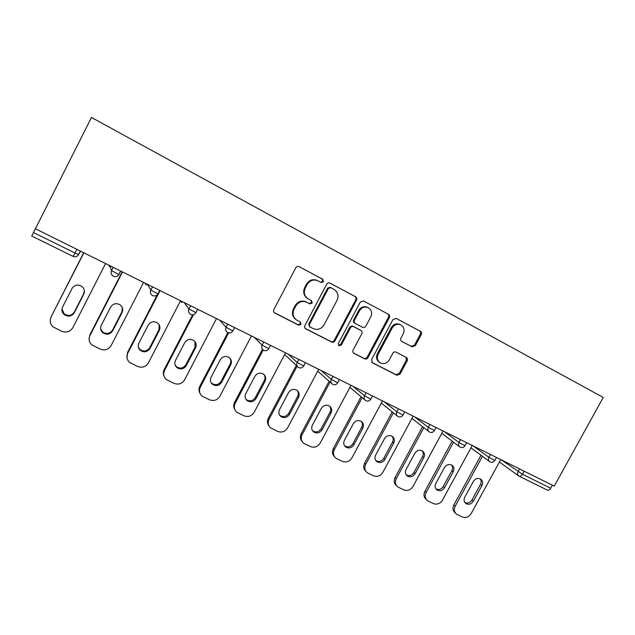 <?xml version="1.0" encoding="UTF-8"?>
<svg xmlns="http://www.w3.org/2000/svg" width="635" height="635" viewBox="0 0 635 635"><rect width="100%" height="100%" fill="white"/><g stroke="black" fill="none" stroke-linecap="round" stroke-linejoin="round"><path stroke-width="0.95" d="M323.485 281.702L322.794 279.273L299.101 266.652C297.704 266.152 296.585 266.549 295.751 267.843L273.828 309.626C273.24 311.055 273.558 312.198 274.796 313.047L298.593 325.176L300.982 324.366L300.323 322.001L297.053 320.318C293.124 317.643 292.108 314.007 293.997 309.42L295.815 305.975C298.585 301.744 302.236 300.506 306.753 302.276L309.824 303.871L312.214 303.07L311.523 300.657L308.483 299.077C304.427 296.386 303.355 292.695 305.276 287.988L307.102 284.528C309.777 280.392 313.333 279.13 317.762 280.733L321.159 282.527L323.485 281.702M320.604 282.234L322.802 281.361L322.12 278.94L298.91 266.565M274.217 312.603L297.99 324.723L300.371 323.913L300.164 321.913M295.894 319.54C292.417 316.778 291.584 313.269 293.402 309.007L295.212 305.562C297.974 301.347 301.617 300.117 306.126 301.879L309.197 303.474L311.571 302.673L311.206 300.498M412.091 346.829L415.306 345.694L421.267 334.589C421.862 333.184 421.576 332.089 420.418 331.303L396.145 318.365L392.97 319.54L371.602 359.561L372.443 362.815L396.843 375.245L400.058 374.102L407.233 360.736C407.821 359.346 407.535 358.259 406.376 357.489L396.042 352.123C394.724 351.607 393.644 351.988 392.803 353.266L389.231 359.942C386.937 363.395 384 364.395 380.421 362.942C377.349 360.839 376.595 357.934 378.158 354.243L392.216 327.93C394.398 324.58 397.232 323.54 400.717 324.802C404.019 326.89 404.868 329.875 403.249 333.756L400.907 338.13C400.312 339.534 400.606 340.63 401.78 341.416L412.091 346.829L411.21 346.329L414.417 345.202L420.362 334.121C420.957 332.724 420.672 331.637 419.521 330.851L395.946 318.286M554.236 486.124L35.401 228.759L91.472 117.467L603.25 397.462L554.236 486.124M356.537 300.164C357.14 298.72 356.822 297.585 355.6 296.759L329.978 283.107C328.605 282.615 327.509 283.012 326.684 284.29L304.927 325.509C304.34 326.922 304.649 328.049 305.856 328.882L331.613 342.003C332.986 342.535 334.105 342.146 334.955 340.844L356.537 300.164L355.783 299.784C356.378 298.339 356.068 297.212 354.846 296.378L329.779 283.019M363.601 301.022L388.445 314.262C389.636 315.071 389.93 316.182 389.334 317.603L367.943 357.695C367.101 358.973 366.006 359.362 364.665 358.846L353.965 353.393C352.798 352.592 352.512 351.496 353.1 350.115L361.791 333.772C362.387 332.351 362.077 331.24 360.87 330.43L353.751 326.731C352.385 326.199 351.282 326.58 350.433 327.874L341.352 344.972L338.979 345.757L338.352 343.44L360.275 302.149L363.498 300.966M35.409 228.759L33.504 232.529L74.993 253.04L76.875 249.333M73.081 256.397C75.351 257.286 77.184 256.675 78.573 254.564L74.993 253.04L73.081 256.397L31.75 236.029L33.504 232.529M524.113 471.178L522.43 474.234L550.688 488.204L552.355 485.188M550.688 488.204C549.624 489.91 548.529 490.553 547.402 490.133L519.303 476.29M317.508 280.606L317.103 280.4C312.682 278.797 309.134 280.051 306.467 284.178L307.102 284.528M307.729 298.625C303.776 295.918 302.744 292.259 304.649 287.631L306.467 284.178M305.292 328.446L330.922 341.511C332.295 342.035 333.407 341.654 334.264 340.352L355.783 299.784M330.787 287.647L328.414 288.441L309.332 324.572L309.991 326.938L313.206 328.581C317.675 330.311 321.286 329.073 324.033 324.89L337.034 300.315C338.955 295.672 337.931 292.005 333.947 289.322L330.787 287.647M330.121 287.306L327.724 288.084L328.414 288.441M309.65 326.692L308.697 324.12L327.724 288.084M363.307 300.895L388.445 314.262M353.417 352.973L363.895 358.315C365.236 358.823 366.324 358.442 367.165 357.164L388.501 317.183C389.096 315.762 388.803 314.65 387.612 313.841M360.362 330.121L353.004 326.271C351.647 325.747 350.544 326.128 349.695 327.422L340.638 344.472L341.352 344.972M338.503 345.353L340.638 344.472M370.84 316.778C372.459 312.833 371.57 309.793 368.165 307.658C364.593 306.364 361.712 307.403 359.505 310.793L354.497 320.215C353.901 321.651 354.211 322.77 355.433 323.58L362.561 327.303C363.911 327.819 365.006 327.438 365.847 326.152L370.84 316.778M367.681 307.403L367.387 307.253C363.823 305.959 360.942 307.007 358.743 310.38L359.505 310.793M355.219 323.453L354.687 323.136C353.465 322.326 353.155 321.207 353.751 319.778L358.743 310.38M401.471 341.217L411.21 346.329M400.137 324.509L399.859 324.366C396.383 323.104 393.557 324.136 391.374 327.477L392.216 327.93M379.555 362.363C376.539 360.251 375.809 357.37 377.357 353.719L391.374 327.477M371.904 362.394L396.01 374.682L399.217 373.531L406.368 360.204L405.948 357.259M50.332 319.5L51.117 316.817L83.701 252.714M84.384 290.671L83.733 293.584L74.327 312.023C71.644 315.778 68.278 316.413 64.23 313.928L61.952 309.031M51.117 316.817L83.899 252.817M51.022 317.484C49.514 320.969 50.149 324.08 52.919 326.811L61.746 331.279C66.508 332.962 70.215 331.756 72.85 327.676L105.569 263.565M72.017 288.496C74.549 284.861 77.819 284.147 81.812 286.361C84.384 288.544 85.034 291.14 83.772 294.148L74.327 312.674C71.636 316.436 68.255 317.071 64.191 314.579C61.889 312.42 61.341 309.936 62.547 307.11L72.017 288.496M89.09 339.32L89.852 334.907L122.166 271.796M122.333 307.705L121.872 311.928L112.546 330.097C109.95 333.748 106.696 334.415 102.775 332.089L100.624 328.652M89.852 334.907L89.924 335.637L122.515 271.97M89.924 335.637C88.4 339.153 89.043 342.241 91.845 344.916L100.274 349.139C104.91 350.766 108.529 349.567 111.141 345.543L143.581 282.424M110.641 307.07C113.101 303.514 116.268 302.784 120.134 304.863C122.69 306.991 123.333 309.555 122.063 312.563L112.697 330.803C110.101 334.47 106.831 335.137 102.894 332.811C100.584 330.7 100.036 328.231 101.251 325.39L110.641 307.07M127.048 358.188L127.524 352.496L157.289 294.743M159.155 324.747L158.956 329.771L149.709 347.662C147.193 351.226 144.042 351.917 140.248 349.734L138.406 347.345M127.524 352.496L127.738 353.29L160.06 290.592M127.738 353.29C126.206 356.814 126.849 359.886 129.667 362.498L137.739 366.506C142.256 368.086 145.796 366.895 148.376 362.926L180.546 300.752M148.193 325.128C150.59 321.651 153.662 320.897 157.409 322.866C159.941 324.937 160.568 327.477 159.298 330.47L150.011 348.432C147.495 352.012 144.32 352.711 140.51 350.52C138.2 348.464 137.66 346.012 138.882 343.17L148.193 325.128M164.044 376.198C163.044 374.015 163.084 371.816 164.163 369.61L192.603 314.785M195.001 341.646L195.04 347.131L185.872 364.752C183.42 368.236 180.364 368.951 176.681 366.895L175.196 365.236M164.163 369.61L164.521 370.459L193.484 314.642M164.521 370.459C162.981 373.991 163.616 377.031 166.434 379.587L174.18 383.405C178.578 384.937 182.054 383.746 184.602 379.833L216.495 318.587M184.714 342.694C187.055 339.288 190.048 338.519 193.675 340.392C196.175 342.408 196.794 344.908 195.516 347.885L186.309 365.585C183.856 369.078 180.784 369.8 177.094 367.728C174.792 365.72 174.252 363.299 175.482 360.466L184.714 342.694M200.049 393.454C198.699 391.144 198.62 388.747 199.819 386.263L227.814 332.645M229.957 358.283C231.045 360.124 231.108 362.045 230.156 364.022L221.059 381.389C218.678 384.802 215.702 385.532 212.13 383.58L210.971 382.429M199.819 386.263L200.311 387.167L228.632 332.938M200.311 387.167C198.763 390.692 199.398 393.7 202.2 396.192L209.645 399.844C213.931 401.328 217.337 400.145 219.853 396.288L251.476 335.939M220.25 359.775C222.536 356.441 225.449 355.663 228.973 357.441C231.442 359.41 232.037 361.879 230.767 364.839L221.639 382.27C219.242 385.691 216.257 386.429 212.669 384.469C210.391 382.516 209.86 380.119 211.09 377.293L220.25 359.775M235.061 410.059C233.418 407.71 233.235 405.178 234.529 402.471L262.453 349.313M264.041 374.594C265.232 376.452 265.327 378.404 264.335 380.468L255.326 397.589C252.992 400.923 250.095 401.669 246.634 399.82L245.761 399.034M234.529 402.471L235.148 403.423L263.207 350.02M235.148 403.423C233.601 406.94 234.22 409.916 236.998 412.353L244.173 415.854C248.348 417.29 251.682 416.108 254.175 412.305L285.536 352.838M254.833 376.412C257.08 373.142 259.913 372.348 263.342 374.047C265.763 375.968 266.343 378.397 265.073 381.333L256.024 398.518C253.683 401.868 250.777 402.622 247.301 400.764C245.039 398.851 244.523 396.486 245.761 393.668L254.833 376.412M269.113 426.117C267.232 423.751 266.97 421.132 268.327 418.259L296.267 365.387M297.275 390.565C298.521 392.406 298.648 394.375 297.632 396.486L288.687 413.361C286.409 416.631 283.591 417.393 280.226 415.631L279.598 415.107M268.327 418.259L269.065 419.259L297.124 366.197M269.065 419.259C267.518 422.759 268.121 425.704 270.883 428.077L277.797 431.435C281.869 432.832 285.139 431.657 287.599 427.911L318.699 369.284M288.512 392.605C290.719 389.398 293.481 388.596 296.807 390.223C299.196 392.089 299.752 394.486 298.482 397.407L289.512 414.337C287.218 417.624 284.385 418.386 281.011 416.616C278.781 414.75 278.281 412.417 279.511 409.615L288.512 392.605M302.244 441.658C300.172 439.325 299.847 436.65 301.252 433.634L329.113 381.23M329.684 406.162C330.962 407.98 331.097 409.956 330.065 412.091L321.199 428.728C318.968 431.943 316.214 432.705 312.944 431.022L312.531 430.697M301.252 433.634L302.109 434.681L330.081 382.079M302.109 434.681C300.561 438.166 301.149 441.071 303.871 443.389L310.555 446.619C314.523 447.977 317.73 446.81 320.167 443.111L350.996 385.31M321.318 408.384C323.477 405.225 326.176 404.424 329.414 405.979C331.756 407.805 332.295 410.162 331.033 413.052L322.128 429.752C319.889 432.975 317.127 433.745 313.849 432.062C311.642 430.236 311.158 427.934 312.388 425.148L321.318 408.384M334.502 456.748C332.272 454.454 331.891 451.747 333.335 448.62L361.077 396.724M361.291 421.402C362.585 423.196 362.712 425.156 361.68 427.299L352.885 443.706C350.695 446.857 348.012 447.635 344.829 446.024L344.591 445.849M333.335 448.62L334.304 449.707L362.156 397.621M334.304 449.707C332.756 453.168 333.327 456.041 336.018 458.303L342.479 461.415C346.353 462.74 349.488 461.574 351.901 457.922L382.476 400.923M353.274 423.751C355.402 420.648 358.045 419.846 361.188 421.33C363.49 423.116 364.014 425.442 362.744 428.308L353.917 444.77C351.719 447.937 349.028 448.715 345.837 447.103C343.67 445.325 343.194 443.055 344.432 440.285L353.274 423.751M365.911 471.408C363.561 469.17 363.133 466.439 364.617 463.225L392.216 411.869M392.12 436.277C393.406 438.039 393.533 439.992 392.493 442.127L383.778 458.303C381.627 461.407 379 462.185 375.912 460.645L375.833 460.589M364.617 463.225L365.681 464.352L393.398 412.814M365.681 464.352C364.133 467.797 364.688 470.622 367.34 472.837L373.594 475.845C377.373 477.123 380.46 475.964 382.841 472.361L413.163 416.147M384.429 438.737C386.524 435.681 389.104 434.872 392.168 436.308C394.422 438.047 394.922 440.333 393.66 443.174L384.913 459.415C382.754 462.526 380.119 463.304 377.015 461.764C374.88 460.026 374.428 457.787 375.658 455.041L384.429 438.737M396.526 485.672C394.073 483.497 393.605 480.758 395.113 477.464L422.561 426.672M422.204 450.802C423.466 452.533 423.577 454.462 422.545 456.581L413.901 472.543C411.813 475.567 409.273 476.361 406.273 474.94M395.113 477.464L396.28 478.631L423.839 427.665M396.28 478.631C394.732 482.052 395.264 484.846 397.883 487.005L403.939 489.91C407.63 491.157 410.654 489.998 413.012 486.442L443.079 430.982M414.806 453.342C416.862 450.342 419.386 449.524 422.37 450.906C424.585 452.604 425.069 454.858 423.807 457.668L415.131 473.694C413.012 476.75 410.44 477.536 407.416 476.059C405.313 474.361 404.876 472.154 406.106 469.424L414.806 453.342M426.363 499.562C423.831 497.451 423.331 494.713 424.863 491.355L452.152 441.134M451.556 464.987C452.787 466.685 452.89 468.59 451.866 470.686L443.286 486.442C441.293 489.355 438.848 490.18 435.951 488.918M424.863 491.355L426.117 492.562L453.509 442.158M426.117 492.562C424.577 495.951 425.093 498.705 427.665 500.825L433.538 503.634C437.142 504.841 440.111 503.69 442.444 500.182L472.265 445.46M444.429 467.59C446.461 464.63 448.929 463.82 451.834 465.145C454.009 466.804 454.469 469.027 453.215 471.813L444.603 487.617C442.524 490.625 440.007 491.419 437.063 489.998C434.999 488.339 434.578 486.156 435.8 483.457L444.429 467.59M455.525 513.175L455.374 513.04C452.85 510.977 452.35 508.27 453.89 504.912L481.005 455.255M480.203 478.83C481.401 480.505 481.489 482.378 480.473 484.449L471.964 499.991C470.059 502.809 467.701 503.658 464.899 502.547M453.89 504.912L455.231 506.151L482.449 456.319M455.231 506.151C453.692 509.516 454.192 512.231 456.724 514.302L462.423 517.017C465.939 518.2 468.852 517.057 471.162 513.588L500.745 459.589M473.337 481.489C475.329 478.576 477.75 477.766 480.584 479.044C482.711 480.663 483.156 482.854 481.909 485.608L473.369 501.206C471.321 504.166 468.86 504.96 465.987 503.595C463.963 501.975 463.558 499.824 464.772 497.149L473.337 481.489M322.12 278.94L322.794 279.273M501.507 459.962L522.43 474.234C521.359 475.964 520.279 476.631 519.2 476.234L518.93 476.075C517.493 475.028 517.192 473.567 518.033 471.702L519.565 468.924M80.637 251.198L78.573 254.564L80.351 251.055M109.879 265.7L111.514 270.685L113.213 267.359M120.61 271.026L118.84 274.487L111.514 270.685C110.649 272.796 111.133 274.574 112.982 276.003L113.467 276.296C115.681 277.162 117.467 276.558 118.84 274.487L119.158 274.463M110.053 267.041L108.482 265.009M147.503 284.369L150.805 290.108L152.487 286.837M184.102 302.522L188.968 308.983L190.643 305.76M219.71 320.183L226.06 327.327L227.711 324.152M254.365 337.375L262.112 345.154L263.755 342.027M288.107 354.108L297.18 362.49L298.807 359.418M320.969 370.411L331.295 379.365L332.907 376.333M352.989 386.294L364.498 395.78L366.093 392.795M384.199 401.772L396.819 411.766L398.407 408.821M414.623 416.87L428.308 427.339L429.879 424.434M444.302 431.594L458.986 442.508L460.542 439.642M473.25 445.953L488.886 457.295L490.426 454.469M159.702 290.417L157.948 293.838L150.805 290.108C149.939 292.211 150.408 293.957 152.225 295.354L152.67 295.616C154.837 296.466 156.599 295.87 157.948 293.838L158.226 293.783M146.447 285.083L144.891 283.067M197.691 309.261L195.945 312.634L188.968 308.983C188.103 311.063 188.563 312.785 190.341 314.142L190.762 314.388C192.881 315.222 194.612 314.635 195.945 312.634L196.183 312.555M181.864 302.641L180.443 300.95M234.617 327.573L232.87 330.906L226.06 327.327C225.195 329.382 225.631 331.073 227.386 332.399L227.774 332.629C229.862 333.446 231.561 332.875 232.87 330.906L233.069 330.795M263.803 350.385C265.851 351.163 267.51 350.591 268.788 348.671L262.112 345.154C261.247 347.194 261.676 348.861 263.39 350.139L263.755 350.361M270.518 345.384L268.93 348.528M298.807 367.633C300.823 368.395 302.458 367.84 303.72 365.95L297.18 362.49C296.315 364.514 296.728 366.149 298.402 367.403L298.752 367.601M305.435 362.704L303.816 365.776M339.423 379.563L337.717 382.77L331.295 379.365C330.43 381.357 330.827 382.969 332.47 384.191L332.796 384.381C334.812 385.183 336.447 384.643 337.717 382.77L337.804 382.603M372.499 395.97L370.808 399.137L364.498 395.78C363.641 397.756 364.014 399.336 365.625 400.526L365.943 400.717C367.935 401.51 369.554 400.987 370.808 399.137L370.888 398.986M404.709 411.948L403.027 415.076L396.819 411.766C395.97 413.718 396.327 415.274 397.899 416.433L398.208 416.616C400.185 417.409 401.788 416.893 403.027 415.076L403.106 414.933M436.086 427.514L434.419 430.601L428.308 427.339C427.458 429.268 427.8 430.8 429.339 431.927L429.633 432.102C431.602 432.895 433.197 432.395 434.419 430.601L434.491 430.466M466.661 442.682L465.003 445.73L458.986 442.508C458.137 444.413 458.462 445.921 459.97 447.024L460.256 447.191C462.209 447.985 463.796 447.492 465.003 445.73L465.074 445.611M496.467 457.47L494.824 460.478L488.886 457.295C488.037 459.176 488.355 460.661 489.823 461.732L490.101 461.899C492.046 462.685 493.625 462.216 494.824 460.478L494.879 460.367M304.649 287.631L305.276 287.988M306.157 301.895L306.792 302.292M295.212 305.562L295.815 305.975M293.402 309.007L293.997 309.42M297.99 324.723L298.593 325.176M274.32 312.658L274.868 313.087M334.264 340.352L334.955 340.844M330.922 341.511L331.613 342.003M305.3 328.454L305.927 328.914M354.846 296.378L355.6 296.759M330.097 287.29L330.74 287.623M308.697 324.12L309.332 324.572M388.501 317.183L389.334 317.603M367.165 357.164L367.943 357.695M363.895 358.315L364.665 358.846M353.512 353.06L354.028 353.425M360.108 329.97L360.87 330.43M353.751 326.731L353.004 326.271L353.758 326.731M349.695 327.422L350.433 327.874M353.751 319.778L354.497 320.215M377.357 353.719L378.158 354.243M406.368 360.204L407.233 360.736M399.217 373.531L400.058 374.102M396.01 374.682L396.843 375.245M372.023 362.514L372.499 362.839M419.521 330.851L420.418 331.303M420.362 334.121L421.267 334.589M414.417 345.202L415.306 345.694M83.733 293.584L83.772 294.148M74.327 312.023L74.327 312.674M121.872 311.928L122.063 312.563M112.546 330.097L112.697 330.803M158.956 329.771L159.298 330.47M149.709 347.662L150.011 348.432M195.04 347.131L195.516 347.885M185.872 364.752L186.309 365.585M230.156 364.022L230.767 364.839M221.059 381.389L221.639 382.27M264.335 380.468L265.073 381.333M255.326 397.589L256.024 398.518M297.632 396.486L298.482 397.407M288.687 413.361L289.512 414.337M330.065 412.091L331.033 413.052M321.199 428.728L322.128 429.752M361.68 427.299L362.744 428.308M352.885 443.706L353.917 444.77M392.493 442.127L393.66 443.174M383.778 458.303L384.913 459.415M422.545 456.581L423.807 457.668M413.901 472.543L415.131 473.694M451.866 470.686L453.215 471.813M443.286 486.442L444.603 487.617M480.473 484.449L481.909 485.608M471.964 499.991L473.369 501.206M297.37 366.427L284.67 354.481M331.581 383.405L317.698 371.165M364.863 399.891L349.901 387.366M397.24 415.901L381.31 403.106M428.76 431.483L411.932 418.425M459.454 446.635L441.809 433.34M489.363 461.399L470.956 447.873M518.517 475.79L499.396 462.042M317.103 280.4L317.762 280.733M306.126 301.879L306.753 302.276M274.249 312.618L274.796 313.047M305.348 328.501L305.856 328.882M330.025 287.258L330.724 287.615M353.56 353.108L353.965 353.393M367.387 307.253L368.165 307.658M399.859 324.366L400.717 324.802M411.25 346.345L412.131 346.845M64.23 313.928L64.191 314.579M102.775 332.089L102.894 332.811M140.248 349.734L140.51 350.52M176.681 366.895L177.094 367.728M212.13 383.58L212.669 384.469M246.634 399.82L247.301 400.764M280.226 415.631L281.011 416.616M312.944 431.022L313.849 432.062M344.829 446.024L345.837 447.103M375.912 460.645L377.015 461.764M406.313 474.996L407.416 476.059M436.078 489.085L437.063 489.998M465.106 502.809L465.987 503.595"/></g></svg>

